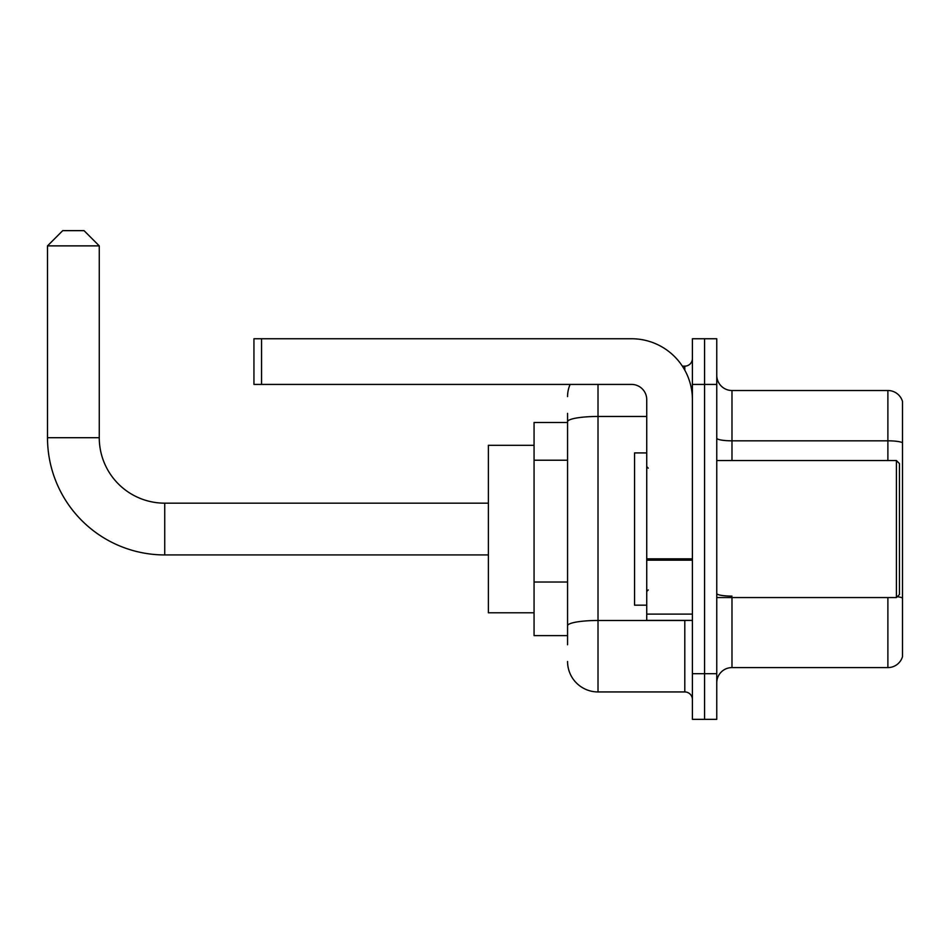 <?xml version="1.0" encoding="UTF-8"?>
<svg xmlns="http://www.w3.org/2000/svg" width="950" height="950" viewBox="0 0 950 950"><rect width="100%" height="100%" fill="white"/><g stroke="black" fill="none" stroke-linecap="round" stroke-linejoin="round"><path stroke-width="1.43" d="M567.566 451.084L567.566 413.345L567.566 422.477L534.066 422.477L534.066 635.621L567.566 635.621M567.566 644.753L567.566 413.345M692.408 673.681L692.408 719.352L704.579 719.352L704.579 673.681L704.579 719.352L716.763 719.352L716.763 673.681L704.579 673.681L704.579 384.418L704.579 673.681L692.408 673.681L692.408 384.418L704.579 384.418L704.579 338.746L704.579 384.418L716.763 384.418L716.763 673.681M716.763 384.418L716.763 338.746L692.408 338.746L692.408 384.418M598.013 384.418L598.013 691.944L684.796 691.944L684.796 620.398M682.361 366.142L684.796 366.142A7.612 7.612 0 0 0 692.408 358.53M567.566 631.049L567.566 591.149M692.408 699.556A7.612 7.612 0 0 0 684.796 691.944M567.566 396.589A30.448 30.448 0 0 1 570.107 384.418M598.013 691.944A30.448 30.448 0 0 1 567.566 661.497M716.763 682.812A15.224 15.224 0 0 1 731.987 667.589L887.882 667.589L887.882 597.562M902.5 401.47A15.224 15.224 0 0 0 887.882 390.509A15.224 15.224 0 0 1 902.5 401.47L902.5 656.628A15.224 15.224 0 0 1 887.882 667.589M897.287 596.683A15.224 2.648 180 0 1 902.5 598.025L902.5 442.736A15.224 2.648 180 0 0 887.882 440.824L887.882 390.509L731.987 390.509A15.224 15.224 0 0 1 716.763 375.286A15.224 15.224 0 0 0 731.987 390.509L731.987 460.536M488.395 554.931L164.73 554.931A117.23 117.23 0 0 1 47.5 437.701L47.5 245.872L62.724 230.648L84.039 230.648L99.263 245.872L47.5 245.872M164.73 554.931L164.73 503.168A65.467 65.467 0 0 1 99.263 437.701L99.263 245.872M534.066 445.312L488.395 445.312L488.395 612.786L534.066 612.786M692.408 620.398L646.736 620.398L646.736 558.826L692.408 558.826M692.408 399.641A60.895 60.895 0 0 0 631.501 338.746L261.559 338.746L261.559 384.418L631.501 384.418A15.224 15.224 0 0 1 646.736 399.641L646.736 558.826M261.559 384.418L253.947 384.418L253.947 338.746L261.559 338.746M896.408 460.536L899.46 463.576L899.46 594.51L896.408 597.562L896.408 460.536L716.763 460.536M646.736 452.924L634.553 452.924L634.553 605.174L646.736 605.174M567.566 460.216L534.066 460.216M567.566 582.018L534.066 582.018M687.432 620.398A7.612 1.318 0 0 1 684.796 620.481L598.013 620.481A30.448 5.284 180 0 0 567.566 625.765M567.566 421.753A30.448 5.284 180 0 1 598.013 416.468L646.736 416.468M684.796 370.156L684.796 366.142M731.987 597.562L731.987 667.589M887.882 460.536L887.882 440.824L731.987 440.824A15.224 2.648 0 0 1 716.763 438.188M731.987 596.113A15.224 2.648 0 0 1 716.763 593.477M47.5 437.701L99.263 437.701M692.408 560.156L646.736 560.156M646.736 614.104L692.408 614.104M488.395 503.168L164.73 503.168M716.763 597.562L896.408 597.562M648.256 468.148L646.736 466.628M648.256 589.938L646.736 591.47"/></g></svg>
